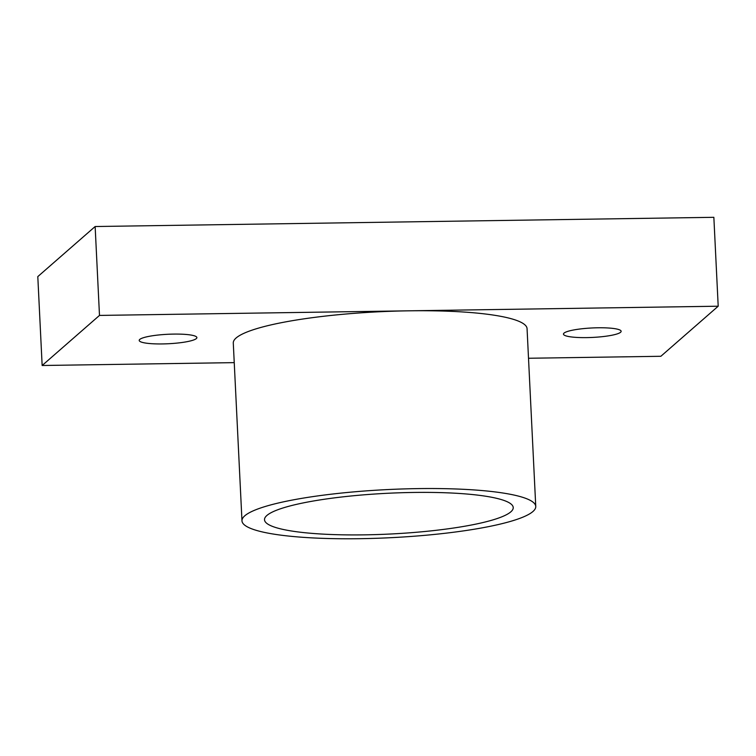 <?xml version="1.0" encoding="UTF-8"?>
<svg xmlns="http://www.w3.org/2000/svg" width="756" height="756" viewBox="0 0 756 756"><rect width="100%" height="100%" fill="white"/><g stroke="black" fill="none" stroke-linecap="round" stroke-linejoin="round"><path stroke-width="1.13" d="M597.93 327.783A28.87 4.734 -2.8 0 1 621.139 331.289A28.87 4.734 -2.8 0 1 586.675 337.611A28.87 4.734 -2.8 0 1 563.466 334.105A28.87 4.734 -2.8 0 1 597.93 327.783M173.672 334.095A28.87 4.734 -2.8 0 1 196.881 337.601A28.87 4.734 -2.8 0 1 162.417 343.933A28.87 4.734 -2.8 0 1 139.208 340.427A28.87 4.734 -2.8 0 1 173.672 334.095M417.539 488.612A147.07 24.107 177.2 0 0 241.977 520.837A147.07 24.107 177.2 0 0 360.196 538.688A147.07 24.107 177.2 0 0 535.758 506.463A147.07 24.107 177.2 0 0 417.539 488.612M234.237 362.634L42.147 365.498L99.49 315.422L408.845 310.82A147.07 24.107 177.2 0 0 233.283 343.035L241.977 520.837M364.6 534.851A124.513 20.412 177.2 0 0 513.23 507.569A124.513 20.412 177.2 0 0 413.145 492.458A124.513 20.412 177.2 0 0 264.505 519.731A124.513 20.412 177.2 0 0 364.6 534.851M535.758 506.463L527.064 328.671A147.07 24.107 177.2 0 0 408.845 310.82L718.2 306.208L660.857 356.284L528.51 358.259M718.2 306.208L713.853 217.312L95.143 226.526L99.49 315.422M42.147 365.498L37.8 276.601L95.143 226.526"/></g></svg>
